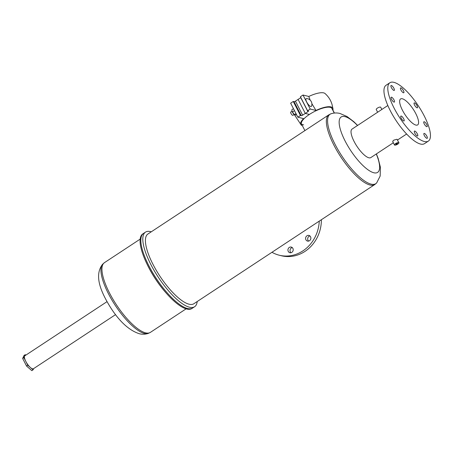 <?xml version="1.0" encoding="UTF-8"?>
<svg xmlns="http://www.w3.org/2000/svg" width="453" height="453" viewBox="0 0 453 453"><rect width="100%" height="100%" fill="white"/><g stroke="black" fill="none" stroke-linecap="round" stroke-linejoin="round"><path stroke-width="0.68" d="M33.63 368.606L33.058 369.846L27.78 365.226L23.879 357.632L25.255 354.665L25.815 355.152M25.255 354.665L24.026 355.475L22.65 358.448L23.879 357.632M27.78 365.226L26.551 366.035L22.65 358.448M33.058 369.846L31.823 370.656L26.551 366.035M143.533 233.42A44.66 14.117 56.6 0 0 143.527 233.42L142.763 233.929A44.66 14.117 56.6 0 0 146.647 263.318A44.66 14.117 56.6 0 0 166.432 293.346A44.66 14.117 56.6 0 0 186.755 309.02A44.66 14.117 56.6 0 0 191.896 308.516L192.667 308.006A44.66 14.117 56.6 0 0 192.672 308.006L194.626 306.721A44.66 14.117 56.6 0 0 197.208 301.528M187.525 308.516A44.66 14.117 56.6 0 0 192.667 308.006A44.66 14.117 56.6 0 1 187.525 308.516A44.66 14.117 56.6 0 1 152.435 272.253A44.66 14.117 56.6 0 1 143.527 233.42A44.66 14.117 56.6 0 0 152.435 272.253A44.66 14.117 56.6 0 0 187.525 308.516M146.647 263.318L147.157 264.382A41.744 13.194 56.6 0 0 165.651 292.457L166.432 293.346M107.01 301.658L24.881 355.769A7.769 2.458 56.6 0 0 26.433 362.519A7.769 2.458 56.6 0 0 32.531 368.827A7.769 2.458 56.6 0 0 33.426 368.742L115.555 314.631M414.523 102.882A2.911 0.923 56.6 0 0 414.184 102.916A2.911 0.923 56.6 0 0 414.767 105.447A2.911 0.923 56.6 0 0 417.054 107.808A2.911 0.923 56.6 0 0 417.389 107.78A2.911 0.923 56.6 0 0 416.811 105.243A2.911 0.923 56.6 0 0 414.523 102.882M424.218 121.749A2.911 0.923 56.6 0 0 423.883 121.778A2.911 0.923 56.6 0 0 424.461 124.315A2.911 0.923 56.6 0 0 426.754 126.676A2.911 0.923 56.6 0 0 427.088 126.642A2.911 0.923 56.6 0 0 426.505 124.111A2.911 0.923 56.6 0 0 424.218 121.749M424.331 133.414A2.911 0.923 56.6 0 0 423.991 133.448A2.911 0.923 56.6 0 0 424.574 135.985A2.911 0.923 56.6 0 0 426.862 138.346A2.911 0.923 56.6 0 0 427.196 138.312A2.911 0.923 56.6 0 0 426.618 135.781A2.911 0.923 56.6 0 0 424.331 133.414M414.789 131.053A2.911 0.923 56.6 0 0 414.455 131.087A2.911 0.923 56.6 0 0 415.033 133.618A2.911 0.923 56.6 0 0 417.321 135.985A2.911 0.923 56.6 0 0 417.66 135.951A2.911 0.923 56.6 0 0 417.077 133.42A2.911 0.923 56.6 0 0 414.789 131.053M401.188 116.042A2.911 0.923 56.6 0 0 400.854 116.076A2.911 0.923 56.6 0 0 401.432 118.607A2.911 0.923 56.6 0 0 403.719 120.974A2.911 0.923 56.6 0 0 404.059 120.94A2.911 0.923 56.6 0 0 403.476 118.409A2.911 0.923 56.6 0 0 401.188 116.042M391.488 97.174A2.911 0.923 56.6 0 0 391.154 97.208A2.911 0.923 56.6 0 0 391.737 99.739A2.911 0.923 56.6 0 0 394.025 102.106A2.911 0.923 56.6 0 0 394.359 102.072A2.911 0.923 56.6 0 0 393.782 99.541A2.911 0.923 56.6 0 0 391.488 97.174M391.381 85.504A2.911 0.923 56.6 0 0 391.047 85.538A2.911 0.923 56.6 0 0 391.624 88.069A2.911 0.923 56.6 0 0 393.912 90.436A2.911 0.923 56.6 0 0 394.252 90.402A2.911 0.923 56.6 0 0 393.668 87.871A2.911 0.923 56.6 0 0 391.381 85.504M400.922 87.871A2.911 0.923 56.6 0 0 400.582 87.899A2.911 0.923 56.6 0 0 401.165 90.436A2.911 0.923 56.6 0 0 403.453 92.797A2.911 0.923 56.6 0 0 403.787 92.763A2.911 0.923 56.6 0 0 403.21 90.232A2.911 0.923 56.6 0 0 400.922 87.871M290.973 252.729A2.911 2.616 103.9 0 1 291.381 247.944A2.911 2.616 103.9 0 1 292.247 247.57M289.303 247.429A2.911 2.616 103.9 0 1 291.273 247.066A2.911 2.616 103.9 0 1 293.187 249.41A2.911 2.616 103.9 0 1 291.84 252.355A2.911 2.616 103.9 0 1 289.869 252.717A2.911 2.616 103.9 0 1 287.955 250.373A2.911 2.616 103.9 0 1 289.303 247.429M308.629 241.092A2.911 2.616 103.9 0 1 309.042 236.307A2.911 2.616 103.9 0 1 309.909 235.934M306.964 235.792A2.911 2.616 103.9 0 1 308.929 235.43A2.911 2.616 103.9 0 1 310.849 237.774A2.911 2.616 103.9 0 1 309.501 240.724A2.911 2.616 103.9 0 1 307.53 241.087A2.911 2.616 103.9 0 1 305.616 238.737A2.911 2.616 103.9 0 1 306.964 235.792M396.279 143.737A0.968 0.3 -27.2 0 1 397.558 143.397A0.968 0.3 -27.2 0 1 397.111 143.946A0.968 0.3 -27.2 0 1 395.831 144.286A0.968 0.3 -27.2 0 1 396.279 143.737M402.366 98.777A15.532 4.909 56.6 0 0 400.577 98.952A15.532 4.909 56.6 0 0 403.674 112.463A15.532 4.909 56.6 0 0 415.877 125.073A15.532 4.909 56.6 0 0 417.666 124.898A15.532 4.909 56.6 0 0 414.569 111.393A15.532 4.909 56.6 0 0 402.366 98.777M397.768 144.105A2.497 0.77 -27.2 0 1 394.472 144.983A2.497 0.77 -27.2 0 1 395.628 143.578A2.497 0.77 -27.2 0 1 398.917 142.701A2.497 0.77 -27.2 0 1 397.768 144.105M393.028 141.863C392.468 141.568 392.745 140.996 393.855 140.136L396.987 139.252L398.917 142.701M377.638 112.231L376.25 109.53A2.497 0.77 -27.2 0 1 377.406 108.12A2.497 0.77 -27.2 0 1 380.696 107.242L381.839 109.467M271.97 252.276A34.949 31.37 -76.1 0 0 279.291 255.226L281.37 255.741A34.949 31.37 -76.1 0 0 304.977 251.398A34.949 31.37 -76.1 0 0 321.364 219.733M279.291 255.226A34.949 31.37 -76.1 0 0 302.898 250.883A34.949 31.37 -76.1 0 0 319.252 221.126M189.054 304.206A41.744 13.194 56.6 0 0 193.861 303.736L374.795 184.535A41.744 13.194 -123.4 0 1 369.982 185.005A41.744 13.194 -123.4 0 1 337.185 151.109A41.744 13.194 -123.4 0 1 328.861 114.813L147.927 234.014A41.744 13.194 56.6 0 0 156.257 270.311A41.744 13.194 56.6 0 0 189.054 304.206M151.274 231.806A44.66 14.117 56.6 0 0 150.628 231.63A44.66 14.117 56.6 0 0 145.487 232.134A44.66 14.117 56.6 0 0 154.394 270.962A44.66 14.117 56.6 0 0 189.479 307.225A44.66 14.117 56.6 0 0 194.626 306.721M389.891 82.74L386.047 85.272A34.949 11.048 56.6 0 0 393.017 115.662A34.949 11.048 56.6 0 0 420.48 144.043A34.949 11.048 56.6 0 0 424.506 143.646L428.351 141.109A34.949 11.048 56.6 0 0 421.381 110.725A34.949 11.048 56.6 0 0 393.917 82.344A34.949 11.048 56.6 0 0 389.891 82.74A34.949 11.048 56.6 0 0 396.862 113.131A34.949 11.048 56.6 0 0 424.325 141.506A34.949 11.048 56.6 0 0 428.351 141.109M387.836 105.515L352.049 129.094A17.061 5.391 56.6 0 0 355.452 143.929A17.061 5.391 56.6 0 0 368.855 157.786A17.061 5.391 56.6 0 0 370.82 157.593L393.329 142.763M307.598 110.753L300.401 96.749L303.017 95.028L310.214 109.031L307.598 110.753L308.368 110.945A1.166 0.357 152.8 0 1 308.482 111.019A1.166 0.357 152.8 0 1 307.944 111.676L302.644 115.17A1.166 0.357 -27.2 0 1 301.222 115.657L300.452 115.464L297.836 117.185L303.606 118.618A17.933 5.51 -27.2 0 0 301.183 124.983L294.365 114.643M297.836 117.185L290.639 103.188L293.255 101.461L294.025 101.653A1.166 0.357 152.8 0 0 295.447 101.166L300.752 97.672A1.166 0.357 -27.2 0 0 300.843 97.61M302.304 125.56A17.933 5.51 -27.2 0 1 301.183 124.983M300.452 115.464L293.255 101.461M303.663 124.852A17.061 5.243 -27.2 0 1 301.438 123.828M304.897 130.6L301.528 124.048A17.061 5.243 -27.2 0 1 309.405 114.439A17.061 5.243 -27.2 0 1 331.879 108.448L334.246 113.052M305.294 113.426L309.405 114.439L305.294 113.426L298.097 99.422L305.294 113.426M303.017 95.028L308.793 96.461L310.18 100.13M311.879 103.675L315.984 110.458A17.933 5.51 -27.2 0 1 332.842 108.714A17.933 5.51 -27.2 0 1 332.655 109.96M310.214 109.031L315.984 110.458M334.405 113.035L332.949 110.209M308.793 96.461A17.933 5.51 -27.2 0 1 325.033 93.516C329.586 97.582 332.185 102.644 332.842 108.714M294.173 114.484L292.893 115.328A1.942 0.612 -123.4 0 1 292.666 115.351A1.942 0.612 -123.4 0 1 291.143 113.771A1.942 0.612 -123.4 0 1 290.752 112.084L292.032 111.24M306.738 102.061A4.683 1.478 -123.4 0 1 306.505 98.561A5.617 5.617 0 0 1 311.528 106.189A4.683 1.478 -123.4 0 1 309.546 105.776A4.683 1.478 -123.4 0 1 306.738 102.061M294.478 110.651L292.44 111.993L291.964 110.985A2.911 0.923 56.6 0 1 291.925 110.792L291.919 110.775A2.911 0.923 56.6 0 0 291.925 110.792L291.896 109.705L293.459 108.675M292.44 111.993L294.427 114.637L295.996 113.607M294.943 114.949L294.427 114.637L295.866 114.994L296.494 114.581M291.964 110.985A2.911 0.923 56.6 0 0 293.227 113.448A2.911 0.923 56.6 0 0 294.541 114.762A2.911 0.923 56.6 0 0 294.597 114.802M140.175 239.122L104.45 262.655A41.744 13.194 56.6 0 0 112.78 298.952A41.744 13.194 56.6 0 0 145.577 332.847A41.744 13.194 56.6 0 0 150.385 332.377L148.171 333.453A41.574 13.143 -123.4 0 1 144.377 333.442A41.574 13.143 -123.4 0 1 112.599 301.166A41.574 13.143 -123.4 0 1 102.588 264.269C93.618 275.769 101.189 292.7 111.115 308.397C119.96 321.981 129.315 330.413 139.179 333.691C142.049 334.473 145.045 334.393 148.171 333.453M357.621 125.424L353.867 121.738L347.055 116.534L340.061 113.499C337.191 112.718 334.195 112.797 331.075 113.737A41.574 13.143 56.6 0 0 337.513 148.878A41.574 13.143 56.6 0 0 371.03 184.116A41.574 13.143 56.6 0 0 376.658 182.921L380.163 176.053L380.407 167.276L378.153 158.408L376.392 153.918M357.508 125.498A33.165 10.481 56.6 0 0 344.96 116.625A33.165 10.481 56.6 0 0 345.197 141.177A33.165 10.481 56.6 0 0 373.81 172.757A33.165 10.481 56.6 0 0 376.279 153.997M301.222 115.657L294.025 101.653M302.644 115.17L295.447 101.166M307.944 111.676L300.752 97.672M150.385 332.377L186.109 308.844M104.45 262.655L102.588 264.269M392.774 141.681L394.472 144.983M397.53 139.994L406.613 134.014M376.658 182.921L374.795 184.535M331.075 113.737L328.861 114.813M143.527 233.42L145.487 232.134M332.91 110.453A5.617 5.617 0 0 0 332.712 107.61"/></g></svg>
